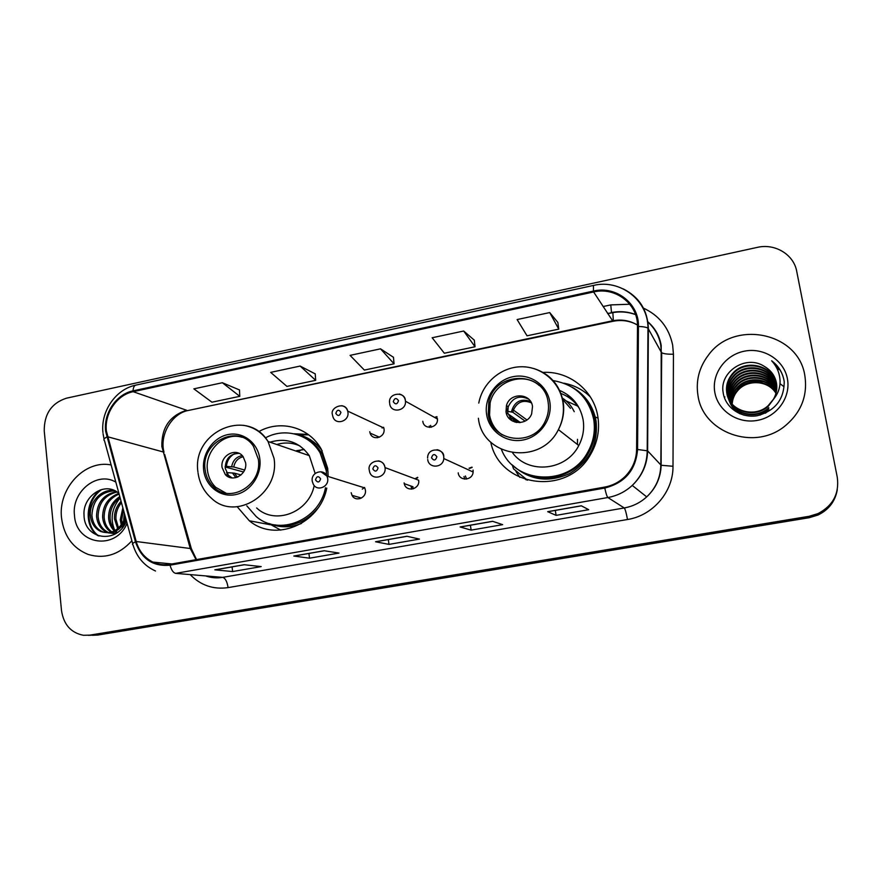 <?xml version="1.0" encoding="UTF-8"?>
<svg xmlns="http://www.w3.org/2000/svg" width="882" height="882" viewBox="0 0 882 882"><rect width="100%" height="100%" fill="white"/><g stroke="black" fill="none" stroke-linecap="round" stroke-linejoin="round"><path stroke-width="1.32" d="M490.767 442.125C499.421 486.897 566.861 496.798 590.234 455.035C597.39 442.985 599.925 430.162 597.831 416.569C593.851 390.395 569.066 370.782 543.08 372.413M524.316 478.32L526.19 479.819M237.247 506.775L249.319 520.766C275.118 542.65 319.769 524.327 326.781 488.088M328.17 476.5L327.707 468.375L321.324 449.258C309.13 427.12 280.465 419.336 258.801 431.607M351.168 492.718L352.028 495.353C355.457 502.398 366.835 497.933 365.391 490.083L364.762 487.922L327.002 476.126L327.663 478.463C329.184 486.963 316.936 491.836 313.286 484.207L312.25 481.329M404.099 482.884L404.254 483.667C406.095 492.696 420.317 489.29 418.641 480.183L385.015 467.581C386.79 477.449 371.465 481.186 369.514 471.407L369.326 470.547M458.21 472.829C459.081 481.473 472.653 480.756 473.116 472.002L473.072 470.073M422.798 421.243C423.735 430.449 438.343 428.266 437.428 419.016L437.362 418.366M369.756 431.728L370.076 433.095C372.447 441.375 385.577 437.461 384.001 428.906L383.802 427.957L347.717 411.122L347.916 412.159C349.581 421.409 335.436 425.697 332.933 416.745L332.514 415.235M435.752 417.462L437.042 417.043M469.533 468.419L472.157 467.427M415.676 478.871L417.814 477.658M589.628 395.786L587.633 394.408M92.412 635.294L97.88 635.051L809.103 517.723L817.934 515.055C828.485 509.939 834.879 501.814 837.117 490.679M88.409 635.338L93.922 635.095L809.081 517.017L817.967 514.338C828.595 509.19 835.034 500.998 837.283 489.797C835.034 500.998 828.595 509.19 817.967 514.338L809.081 517.017L93.922 635.095L88.409 635.338M61.553 518.043C63.967 536.157 72.875 548.295 88.277 554.469C104.638 559.254 119.169 554.69 131.881 540.776C119.169 554.69 104.638 559.254 88.277 554.469C72.875 548.295 63.967 536.157 61.553 518.043C57.837 488.551 84.738 459.5 111.132 464.957C84.738 459.5 57.837 488.551 61.553 518.043M698.015 395.786C703.009 432.478 753.912 451.242 784.583 426.337C801.176 412.721 807.912 395.698 804.792 375.269C798.177 332.106 733.934 319.571 708.555 354.95C699.128 367.265 695.622 380.881 698.015 395.786C703.009 432.478 753.912 451.242 784.583 426.337C801.176 412.721 807.912 395.698 804.792 375.269C798.177 332.106 733.934 319.571 708.555 354.95C699.128 367.265 695.622 380.881 698.015 395.786M106.391 431.066C104.23 413.515 116.876 394.849 133.149 391.685L593.619 291.964C615.515 286.573 638.237 304.147 637.488 326.483L636.606 449.489C636.363 459.93 632.526 468.937 625.118 476.489C619.329 482.09 612.505 485.629 604.633 487.096L169.961 564.315C163.986 565.329 158.286 564.579 152.873 562.077C144.56 557.92 138.992 551.074 136.192 541.515L106.391 431.066M105.631 431.221L135.453 541.802C141.429 558.967 152.961 566.762 170.05 565.175L604.787 488.033C624.919 482.906 635.845 470.062 637.576 449.478L638.436 326.45C639.207 303.551 615.912 285.548 593.465 291.071L133.05 390.858C116.391 394.111 103.426 413.239 105.631 431.221M557.854 322.437L549.718 312.57L517.106 319.56L527.039 335.81L558.769 329.129L557.843 322.327M474.296 340.154L463.678 331.015L432.158 337.762L444.352 353.23L475.034 346.758L474.284 340.044M239.474 389.943L222.363 382.733L193.853 388.852L211.945 402.192L239.783 396.327L239.474 389.844M315.227 373.88L300.134 366.063L270.675 372.38L286.937 386.393L315.679 380.329L315.227 373.781M393.46 357.298L380.528 348.831L350.066 355.369L364.365 370.076L394.056 363.825L393.449 357.188M796.722 271.336C793.789 254.479 774.903 243.167 757.329 247.379L66.359 398.212C51.487 403.14 44.111 414.055 44.243 430.956L61.508 610.564C63.647 624.588 70.957 632.835 83.426 635.283L89.909 635.139L809.059 516.312L818.011 513.6C832.972 505.706 839.399 493.622 837.294 477.36L796.722 271.336M581.326 505.794L588.724 509.697L556.101 515.364L547.689 511.67L581.326 505.794M324.168 550.732L339.019 553.08L309.538 558.196L293.849 556.035L324.168 550.732M244.16 564.723L261.182 566.597L232.627 571.558L214.844 569.838L244.16 564.723M492.597 521.295L502.652 524.647L471.131 530.126L460.117 526.973L492.597 521.295M406.933 536.267L419.468 539.1L388.995 544.392L375.556 541.757L406.933 536.267M388.995 544.392L388.323 539.586M471.131 530.126L470.404 525.242M232.627 571.558L232.076 566.883M215.462 569.772L214.844 569.838M309.538 558.196L308.921 553.455M556.101 515.364L555.307 510.402M380.528 348.831L394.056 363.825M300.134 366.063L315.679 380.329M222.363 382.733L239.783 396.327M463.678 331.015L475.034 346.758M549.718 312.57L558.769 329.129M122.366 527.712L121.793 526.455M121.253 525.01L120.261 519.752L122.852 507.767M123.204 526.62L122.708 525.308M122.223 523.599L121.683 519.972L123.414 509.84M117.681 528.748L114.473 518.859C114.197 512.221 116.391 506.367 121.066 501.263M118.541 528.009L115.928 519.079C115.63 513.103 117.471 507.635 121.451 502.685M116.843 532.871L115.013 531.537M114.329 530.931C110.856 527.447 108.938 523.114 108.596 517.932C108.53 508.693 112.257 501.582 119.798 496.61M117.405 532.463L115.818 531.151M115.156 530.479C112.08 527.061 110.382 522.96 110.074 518.164C109.952 509.564 113.282 502.718 120.073 497.635M113.999 533.544L111.816 532.585M111.099 532.177C105.983 528.814 103.161 523.754 102.621 517.006C102.819 505.21 108.254 497.338 118.916 493.391M114.77 533.467L112.609 532.386M111.893 531.934C107.196 528.494 104.605 523.599 104.12 517.238C104.241 506.092 109.236 498.374 119.103 494.063M116.336 533.213L108.695 532.96M107.946 532.717L106.92 532.32C100.724 529.299 97.263 523.875 96.535 516.058C97.053 502.431 103.701 494.284 116.479 491.616M115.476 533.742L109.467 532.926M108.729 532.64L108.442 532.519C102.257 529.509 98.795 524.095 98.067 516.29C98.486 503.148 104.826 495.045 117.074 492.002M125.553 517.668L123.193 521.912L125.343 516.896M123.193 521.912C117.438 531.306 109.963 534.503 100.791 531.493C94.55 528.439 91.078 522.982 90.35 515.088C89.369 501.825 101.485 488.54 114.439 490.513M125.972 519.178C120.647 530.699 112.764 534.878 102.334 531.692C96.105 528.66 92.632 523.202 91.904 515.331C92.786 500.149 100.427 491.935 114.836 490.701M118.894 493.325L117.923 492.608C104.142 481.396 82.555 496.72 84.022 514.956C83.988 540.06 117.593 544.503 126.457 520.942M115.829 482.123C97.075 470.756 71.233 491.847 74.496 515.562C75.973 544.745 115.674 551.018 127.085 523.269M98.938 536.035C84.308 526.488 86.26 499.521 101.992 489.411M124.571 524.57L124.351 522.783M124.23 519.862L124.759 514.746M97.77 535.65C83.856 526.025 85.466 500.37 100.361 489.885M116.391 533.169L115.718 532.1M114.495 529.74C110.041 518.572 111.926 507.955 120.15 497.9M124.042 525.418L123.767 523.765M123.557 521.251L124.351 513.258M205.12 469.72C205.98 476.489 208.714 482.145 213.323 486.688C229.993 504.515 262.649 484.868 258.338 459.257L253.498 446.402C238.735 423.018 200.523 441.761 205.12 469.72M242.01 437.285C224.282 431.574 204.481 450.614 207.457 470.327C208.306 477.074 211.03 482.708 215.627 487.228L225.968 493.159M301.688 449.688L298.061 451.782M304.301 449.522L296.628 450.658M300.045 446.016C292.559 442.599 284.809 442.103 276.794 444.506M328.06 471.991L321.842 453.502C316.55 444.914 309.339 438.982 300.211 435.708M326.627 475.409L326.241 470.635L320.1 452.885C309.119 433.944 284.335 427.373 265.416 437.88M315.161 473.491L309.295 455.63C299.23 441.926 286.132 437.439 269.991 442.18M256.64 507.955C275.063 525.418 308.943 512.53 314.213 485.563M246.817 505.849L256.089 516.433C278.944 536.686 319.46 520.358 325.491 487.724M274.776 524.878C291.545 527.811 305.867 522.309 317.729 508.385M292.074 449.743L278.789 445.19M222.066 467.449L225.252 474.494C232.451 483.06 247.577 474.45 245.637 462.83L243.101 456.6C236.288 446.931 220.059 455.366 222.066 467.449M239.154 453.392C230.125 453.613 225.483 458.585 225.23 468.309L228.405 475.321L232.109 477.923M280.774 530.137L268.668 523.467M293.982 433.779L308.061 434.374M243.542 472.002L225.142 466.964M234.425 453.745C229.717 456.512 227.027 460.724 226.376 466.369L225.142 466.611M226.376 466.369L233.774 467.008L244.59 470.018M226.013 475.244L225.737 474.626M229.937 477.471L228.35 475.299M228.273 475.166L226.564 472.697M241.04 474.935L234.513 473.193L227.115 472.598M779.269 368.665L776.7 367.64M779.434 368.897L776.932 367.893M780.107 369.966L777.902 369.04M730.869 404.408L730.715 403.548M730.098 402.258L729.943 401.376M730.472 403.658L730.285 402.798M729.304 400.064L729.271 399.91C728.113 392.755 730.087 386.272 735.169 380.484C746.37 367.485 771.364 371.366 776.777 388.4M729.69 401.497L729.502 400.615M765.466 413.195L769.17 409.865L759.953 415.135M743.912 415.124C736.613 412.5 731.696 407.605 729.16 400.461M729.072 400.174L728.83 399.314M728.753 399.028L728.477 397.716C727.308 390.483 729.293 383.946 734.43 378.102C746.04 364.542 772.169 369.315 776.81 387.22M739.811 413.735C734.552 410.615 731.035 406.282 729.271 400.726M729.193 400.439L728.962 399.579M728.885 399.292L728.675 398.267C727.518 391.057 729.491 384.53 734.618 378.698C746.128 365.28 771.959 369.823 776.81 387.518M728.466 398.51C732.722 414.661 756.072 420.328 768.85 408.256L768.74 407.716C756.028 419.711 732.821 414.253 728.356 398.234L727.871 396.04C726.691 388.753 728.697 382.171 733.868 376.283C745.797 362.27 772.786 367.794 776.799 386.327M728.256 397.947L727.661 395.467C726.481 388.179 728.488 381.575 733.681 375.677C745.72 361.51 773.007 367.287 776.788 386.029M764.308 366.383C745.907 354.112 719.293 371.983 723.119 392.358C725.026 407.671 741.321 418.597 757.406 415.687C775.135 410.825 784.065 399.502 784.219 381.719L783.922 379.91C782.29 372.039 778.2 365.666 771.662 360.793C777.031 366.636 779.831 373.494 780.074 381.344C780.118 388.058 777.902 394.011 773.459 399.226C776.458 394.011 777.439 388.51 776.403 382.722C774.859 375.545 770.824 370.098 764.308 366.383C770.923 370.352 774.969 375.908 776.447 383.053L776.601 383.935M773.459 399.226L768.31 405.522C754.573 418.696 729.205 410.803 726.834 393.185C725.643 385.82 727.672 379.161 732.909 373.196C745.389 358.401 773.867 365.291 776.711 384.839M774.528 397.925L768.42 406.073C754.716 419.215 729.414 411.343 727.044 393.758C725.853 386.415 727.882 379.767 733.107 373.814C745.466 359.183 773.646 365.787 776.733 385.136M731.983 403.89C732.236 398.455 734.243 393.681 737.991 389.579C747.649 378.599 768.42 379.723 776.039 393.041M732.181 404.11C732.501 398.796 734.497 394.133 738.168 390.131C747.727 379.26 768.244 380.252 775.962 393.328M731.244 402.986C731.2 397.087 733.218 391.884 737.308 387.374C747.341 375.919 769.115 377.617 776.314 391.895M731.421 403.217C731.454 397.429 733.471 392.336 737.484 387.926C747.418 376.592 768.939 378.146 776.248 392.181M730.671 403.25L730.572 402.357M730.55 402.049C730.153 395.698 732.181 390.053 736.613 385.114C747.021 373.174 769.843 375.523 776.524 390.737M730.715 402.291C730.417 396.04 732.435 390.517 736.79 385.688C747.109 373.858 769.655 376.052 776.48 391.024M729.899 401.078C729.116 394.287 731.123 388.201 735.897 382.821C746.701 370.363 770.592 373.439 776.678 389.568M730.23 402.512L730.098 401.619M730.053 401.321C729.381 394.64 731.387 388.664 736.073 383.405C746.778 371.068 770.405 373.957 776.645 389.866M729.447 400.318C728.345 393.218 730.318 386.801 735.356 381.079C746.459 368.213 771.166 371.884 776.755 388.697M714.85 392.545C718.058 410.957 737.881 424.121 757.395 420.383C776.954 416.932 791.132 397.231 787.372 378.621C783.9 359.944 763.625 347.188 744.375 351.179C725.081 354.906 711.355 374.188 714.85 392.545M771.662 360.793C778.85 366.438 783.04 373.461 784.23 381.851M488.253 414.066C491.076 442.301 533.886 447.747 545.418 420.769C548.207 414.827 549.111 408.664 548.141 402.302C544.403 370.407 494.89 370.616 488.815 401.96L488.253 414.066M539.277 385.544C523.346 371.113 494.582 381.454 490.127 402.876L489.565 414.937C491.02 423.415 495.243 430.052 502.244 434.87M578.25 406.359L566.167 400.924M579.694 409.039C575.097 401.564 568.703 396.327 560.5 393.306M522.64 472.223C544.326 484.902 575.681 476.048 588.426 453.139C594.292 442.764 596.331 431.794 594.545 420.229C592.77 410.196 588.338 401.63 581.238 394.53M501.439 449.434C514.614 484.317 569.21 486.974 587.577 452.477C593.476 442.058 595.515 431.055 593.718 419.446C588.68 397.429 575.163 384.475 553.168 380.605M512.64 452.896C528.505 474.593 566.31 470.745 578.779 445.542C583.068 437.34 584.512 428.751 583.123 419.777C580.268 405.588 572.286 395.731 559.144 390.208M516.003 471.539L519.84 477.382M570.5 408.311L562.253 398.94M506.003 411.718C507.348 424.65 527.138 426.436 531.637 413.912L532.519 406.514C530.986 392.854 509.873 392.181 506.455 405.566L506.003 411.718M528.671 399.138C519.52 394.893 512.696 397.462 508.197 406.822L507.745 412.941L512.288 420.946M514.691 418.553L514.504 419.226M510.645 418.134L511.295 416.161M561.966 397.804C567.369 401.233 571.448 405.863 574.226 411.696M527.469 480.205L513.522 468.838L512.21 464.814M570.797 397.308L566.442 396.04M563.885 383.196C574.094 385.092 582.925 389.668 590.356 396.911M520.391 422.566L506.158 412.555M507.128 411.244L508.065 406.734M507.591 411.31L512.806 412.258L525.088 421.1M519.388 422.654L513.478 418.608L508.693 417.87M577.501 439.313L577.412 444.473M97.88 635.051L89.909 635.139M809.103 517.723L809.059 516.312M133.149 391.685L186.62 410.262C169.73 415.676 161.472 427.759 161.858 446.512L190.225 548.395L196.058 559.673M603.101 306.539L610.774 304.907L611.502 312.537M635.536 314.587C627.686 311.765 619.605 311.214 611.303 312.923L607.533 313.375M610.774 304.907L629.803 304.235M642.846 307.851C659.041 315.227 668.975 327.619 672.646 345.049L673.44 354.211L672.999 466.269C673.33 491.792 652.834 515.628 627.488 519.509L228.085 587.61C213.301 589.705 200.655 585.361 190.159 574.59M638.436 326.45C643.232 326.627 646.407 327.2 647.961 328.17L661.39 352.414L660.761 345.049C658.986 335.667 654.543 327.861 647.41 321.621M635.514 314.521C627.598 311.533 619.418 310.916 610.983 312.636M132.675 543.665L104.495 440.713C103.227 439.831 103.966 438.586 106.711 436.998M604.787 488.033C605.956 493.501 606.992 496.665 607.874 497.525L175.705 573.366C173.291 572.859 171.406 570.125 170.05 565.175M637.576 449.478L647.609 450.856C647.278 464.406 642.151 475.938 632.24 485.431C625.239 491.803 617.113 495.838 607.874 497.525L624.236 507.955C632.758 506.422 640.255 502.729 646.704 496.875C655.822 488.154 660.541 477.559 660.827 465.079L661.698 352.734C663.65 353.814 667.564 354.299 673.44 354.211M155.519 571.007C144.306 565.935 136.798 557.215 132.984 544.822C131.782 544.249 132.609 543.246 135.453 541.802M623.243 288.888C639.329 297.102 647.697 310.332 648.369 328.589L647.609 450.856L661.147 465.277L672.999 466.269M593.465 291.071L593.454 285.437L135.894 385.114C134.207 385.566 133.259 387.485 133.05 390.858M175.705 573.366L222.705 577.368L624.236 507.955C625.228 509.168 626.319 513.015 627.488 519.509M205.693 575.913C211.195 577.864 216.862 578.338 222.705 577.368C225.34 578.184 227.137 581.602 228.085 587.61M648.314 336.251L647.917 335.579M637.466 325.094C629.77 320.475 621.402 319.052 612.384 320.827L188.428 410.439C171.77 413.316 159.223 435.366 164.019 452.179L107.439 436.7M593.619 291.964L612.946 321.302L188.428 410.439M136.192 541.515L191.339 548.648L196.554 559.585M191.813 550.291L164.647 454.406M612.869 312.614L613.31 320.64M259.826 458.96C257.93 442.753 242.925 431.397 227.997 434.572C213.036 437.505 201.702 454.043 203.654 470.007C205.396 486.004 220.092 497.668 235.185 494.692C250.312 491.958 261.954 475.122 259.826 458.96M243.123 425.267C253.63 426.899 261.943 432.312 268.062 441.518L274.026 458.32C280.068 493.865 235.461 521.824 211.426 498.22C203.963 491.627 199.497 483.182 198.042 472.895M322.151 450.768C316.197 442.687 308.524 437.384 299.141 434.859L295.04 434.032M269.462 523.621C279.936 527.877 290.608 527.822 301.479 523.445M231.668 466.71C232.859 460.448 236.376 456.744 242.208 455.575M233.774 467.008C234.877 461.418 238.019 457.99 243.212 456.733M235.869 477.658L232.407 472.906M237.335 477.195L234.513 473.193M763.503 381.63C753.228 380.307 744.143 382.887 736.227 389.381M734.618 390.858L732.766 392.832L734.585 390.913M783.668 386.537L782.521 385.577M782.301 385.401L780.25 383.902M724.883 396.933L724.431 397.771M549.828 401.972C547.182 384.894 529.839 373.13 513.048 376.691C496.224 379.999 483.92 397.584 486.61 414.397C489.047 431.243 506.025 443.348 523.026 440.008C540.06 436.921 552.727 418.994 549.828 401.972M533.853 368.533C549.905 373.77 559.662 384.806 563.146 401.63C564.645 411.376 563.058 420.703 558.394 429.622C540.688 466.269 482.189 457.13 478.408 418.255M512.96 465.509C529.674 480.348 548.571 483.016 569.673 473.546C589.54 461.396 598.327 443.889 596.056 421.012L595.229 417.021C591.59 403.736 583.851 393.769 571.999 387.121M511.406 411.861C514.327 401.63 520.711 398.146 530.567 401.42M512.905 412.324L513.39 410.075C517.26 401.905 523.247 399.491 531.372 402.842M515.022 422.125L512.431 418.377M516.609 422.489L513.93 418.829M383.582 427.285L382.071 428.013M335.822 413.393C337.982 416.469 339.691 416.117 340.948 412.346C338.776 409.27 337.067 409.623 335.822 413.393M341.83 405.698C344.818 406.304 346.769 408.112 347.717 411.122C345.479 401.034 329.769 407.241 332.426 414.595M377.628 437.737L377.309 436.281M436.899 416.668L435.212 417.164M399.359 394.034C402.71 394.849 404.728 397.01 405.4 400.505L405.477 401.222C406.426 411.244 390.682 413.658 389.701 403.691M393.262 401.729C395.5 404.838 397.253 404.485 398.51 400.671C396.272 397.562 394.519 397.925 393.262 401.729M430.614 425.389L431.144 427.252M429.556 427.373L429.269 426.05M359.944 498.683L359.481 497.492M320.982 471.771L327.002 476.126C323.727 468.276 310.905 472.046 312.195 480.833M320.618 478.849C318.457 475.707 316.759 476.037 315.502 479.819C317.663 482.95 319.361 482.63 320.618 478.849M364.52 487.437L362.293 489.124M412.467 486.566L413.426 488.793M411.839 489.135L410.957 486.037M378.301 460.856C381.917 461.462 384.144 463.623 384.982 467.35C383.251 456.656 366.978 461.099 369.249 470.04M378.058 467.934C375.82 464.77 374.078 465.112 372.81 468.937C375.037 472.102 376.79 471.771 378.058 467.934M417.616 477.316L414.937 478.794M465.409 475.982L466.611 479.069M464.748 479.135L463.976 476.556M437.042 449.677C440.735 450.393 442.973 452.642 443.756 456.446L443.8 458.541C443.271 468.044 428.619 468.86 427.715 459.489M436.877 456.766C434.572 453.58 432.786 453.91 431.518 457.791C433.812 460.988 435.609 460.647 436.877 456.766M471.991 467.151L469.037 468.188M270.41 524.768L249.319 520.766M361.455 498.054L352.028 495.353M413.041 486.765L404.254 483.667M379.425 437.207L370.076 433.095M817.934 515.055L818.011 513.6M647.366 321.379C654.896 327.74 659.504 335.755 661.191 345.424L661.147 465.277C660.717 477.691 655.899 488.231 646.704 496.875L632.24 485.431C642.041 475.861 647.035 464.252 647.212 450.603L647.961 328.17C648.336 300.398 620.189 278.8 593.454 285.437M103.062 433.668L104.065 439.148M102.929 432.478C100.603 411.122 115.906 389.072 135.894 385.114M611.303 312.923L607.731 313.672M152.873 562.077L171.913 563.962M648.325 335.16L647.928 334.565M637.466 324.94C629.858 320.772 621.678 319.571 612.946 321.302M407.076 536.3L375.853 541.757M324.344 550.765L294.191 556.035M244.358 564.745L215.241 569.827M492.718 521.339L460.36 526.995M581.414 505.838L547.865 511.703M114.439 533.334L112.951 533.136M108.442 532.519L106.92 532.32M102.334 531.703L100.791 531.493M309.295 455.63L268.062 441.518C247.412 407.076 191.78 431.827 197.921 471.881M215.627 487.228L213.323 486.688M321.842 453.502L320.1 452.885M228.405 475.321L225.252 474.494M308.678 434.826L299.141 434.859L295.106 434.043M236.608 476.489L238.085 476.875M736.139 389.491C744.11 382.942 753.327 380.363 763.79 381.741M766.072 382.182L770.515 383.527M771.529 383.935L773.746 384.96M768.42 406.073L768.31 405.511M738.168 390.131L737.991 389.579M737.484 387.926L737.308 387.374M736.79 385.688L736.613 385.114M736.073 383.405L735.897 382.821M735.356 381.079L735.169 380.484M734.618 378.698L734.43 378.102M733.868 376.283L733.681 375.677M733.107 373.814L732.909 373.196M578.779 445.542L558.394 429.622C562.948 420.626 564.403 411.221 562.76 401.398C559.243 381.189 540.633 366.118 520.623 366.769C500.601 367.265 482.421 383.152 478.783 403.074M588.426 453.139L587.577 452.477M490.127 402.876L488.815 401.96M508.197 406.822L506.455 405.566M598.062 418.101L595.229 417.021C591.701 404.232 584.27 394.463 572.958 387.727M526.929 419.942L513.39 410.075L512.806 412.258M516.124 422.401L513.478 418.608M437.428 419.016L405.477 401.222L405.367 400.494C405.147 391.233 387.871 392.424 389.623 403.041M427.627 458.023C427.439 446.501 444.506 448.729 443.69 456.413L443.8 458.541L473.116 472.002"/></g></svg>
